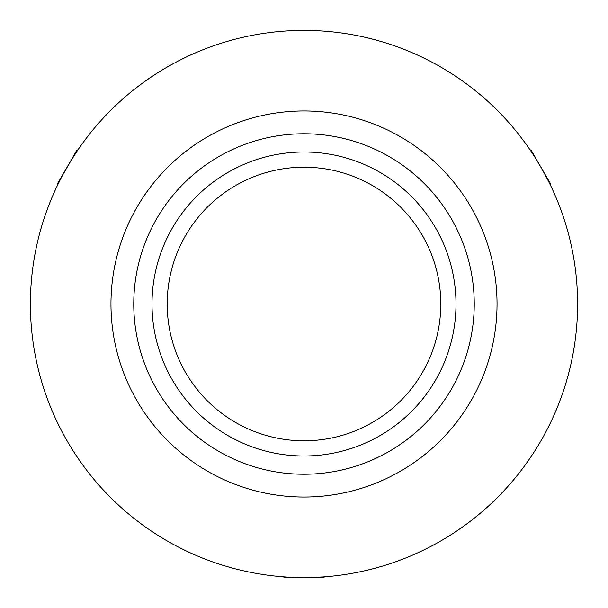 <?xml version="1.0" encoding="UTF-8"?>
<svg xmlns="http://www.w3.org/2000/svg" width="608" height="608" viewBox="0 0 608 608"><rect width="100%" height="100%" fill="white"/><g stroke="black" fill="none" stroke-linecap="round" stroke-linejoin="round"><path stroke-width="0.91" d="M167.2 304A136.8 136.8 0 0 1 304 167.2A136.8 136.8 0 0 1 440.8 304A136.8 136.8 0 0 1 304 440.8A136.8 136.8 0 0 1 167.2 304M304 456A152 152 0 0 1 152 304A152 152 0 0 1 304 152A152 152 0 0 1 456 304A152 152 0 0 1 304 456M70.733 161.021L77.125 151.073C77.102 149.682 56.932 184.627 58.125 183.988L60.382 179.482M544.456 173.47L549.875 183.988C551.091 184.657 530.921 149.72 530.875 151.073L533.649 155.276M322.977 576.939L309.206 577.547M308.264 577.57L315.97 577.342M316.51 577.311L320.826 577.083M497.04 304A193.04 193.04 0 0 0 304 110.96A193.04 193.04 0 0 0 110.96 304A193.04 193.04 0 0 0 304 497.04A193.04 193.04 0 0 0 497.04 304M133.76 304A170.24 170.24 0 0 0 304 474.24A170.24 170.24 0 0 0 474.24 304A170.24 170.24 0 0 0 304 133.76A170.24 170.24 0 0 0 133.76 304M577.6 304A273.6 273.6 0 0 0 304 30.4A273.6 273.6 0 0 0 30.4 304A273.6 273.6 0 0 0 304 577.6A273.6 273.6 0 0 0 577.6 304M324.512 576.832L323.745 577.6L284.255 577.6L283.488 576.832M57.464 185.349L57.182 184.3L76.927 150.1L77.984 149.819M530.016 149.819L531.073 150.1L550.818 184.3L550.536 185.349"/></g></svg>
